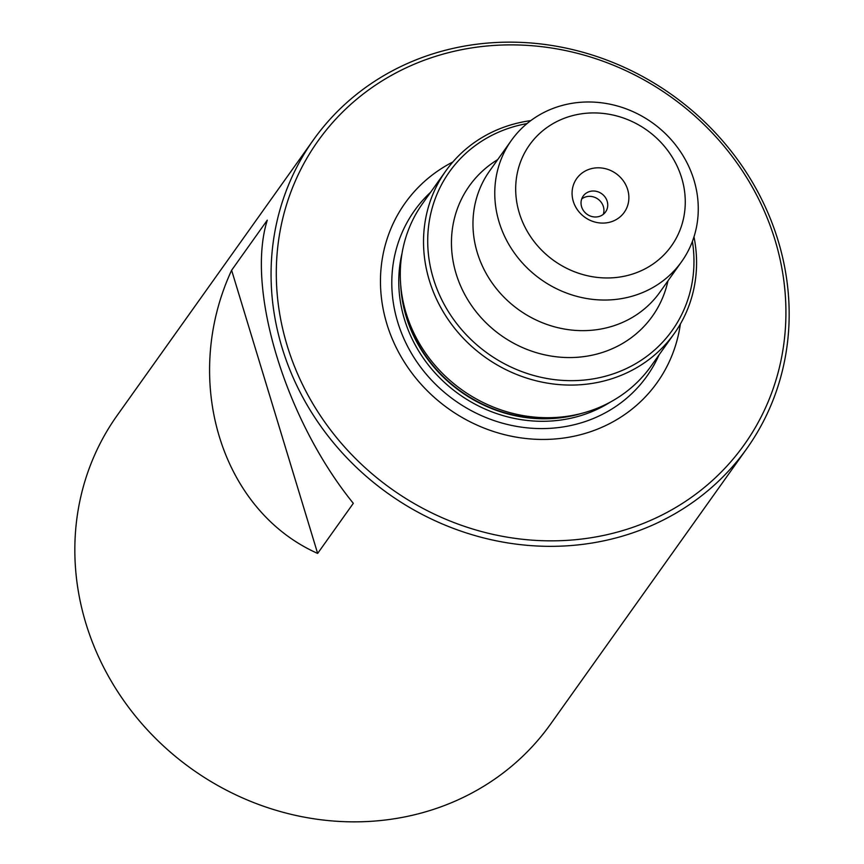 <?xml version="1.0" encoding="UTF-8"?>
<svg xmlns="http://www.w3.org/2000/svg" width="864" height="864" viewBox="0 0 864 864"><rect width="100%" height="100%" fill="white"/><g stroke="black" fill="none" stroke-linecap="round" stroke-linejoin="round"><path stroke-width="1.3" d="M526.986 123.606A136.728 125.766 35.5 0 0 522.374 124.513A136.728 125.766 35.5 0 0 433.382 278.64A136.728 125.766 35.5 0 0 599.303 377.708A136.728 125.766 35.5 0 0 692.399 241.423M530.798 120.614A140.206 128.963 35.5 0 0 445.846 170.888A140.206 128.963 35.5 0 0 450.695 323.136A140.206 128.963 35.5 0 0 599.486 382.039A140.206 128.963 35.5 0 0 674.244 333.558A140.206 128.963 35.5 0 0 693.986 236.844M681.631 261.641L659.837 292.259A104.501 96.12 -144.5 0 1 604.109 328.385A104.501 96.12 -144.5 0 1 493.214 284.483A104.501 96.12 -144.5 0 1 489.596 171.007L511.402 140.389A104.501 96.12 -144.5 0 1 652.288 122.72A104.501 96.12 -144.5 0 1 681.631 261.641A104.501 96.12 -144.5 0 1 625.914 297.778A104.501 96.12 -144.5 0 1 515.02 253.876A104.501 96.12 -144.5 0 1 511.402 140.389M624.985 276.08A87.08 80.104 -144.5 0 1 517.925 170.327A87.08 80.104 -144.5 0 1 658.541 139.946A87.08 80.104 -144.5 0 1 624.985 276.08M608.688 222.458A29.171 26.838 -144.5 0 1 572.821 187.034A29.171 26.838 -144.5 0 1 619.931 176.861A29.171 26.838 -144.5 0 1 608.688 222.458M598.244 216.702A13.716 12.614 -144.5 0 1 583.686 210.946A13.716 12.614 -144.5 0 1 583.211 196.052A13.716 12.614 -144.5 0 1 601.711 193.73A13.716 12.614 -144.5 0 1 605.556 211.961A13.716 12.614 -144.5 0 1 598.244 216.702M581.699 198.99A13.716 12.614 -144.5 0 1 597.91 199.066A13.716 12.614 -144.5 0 1 603.277 214.358M674.244 333.558L651.002 366.196A140.206 128.963 -144.5 0 1 578.653 414.137A140.206 128.963 -144.5 0 1 576.245 414.677A140.206 128.963 -144.5 0 1 400.95 287.561A140.206 128.963 -144.5 0 1 422.604 203.515L445.846 170.888M231.617 270.259C181.03 379.49 220.806 510.397 317.65 553.414L231.617 270.259L267.289 220.169C245.646 288.781 285.412 419.688 353.322 503.323L317.65 553.414M313.416 139.903L117.191 415.411A266.047 244.717 35.5 0 0 126.392 704.311A266.047 244.717 35.5 0 0 408.726 816.091A266.047 244.717 35.5 0 0 550.584 724.097L746.809 448.589A266.047 244.717 -144.5 0 1 604.962 540.583A266.047 244.717 -144.5 0 1 322.628 428.803A266.047 244.717 -144.5 0 1 313.416 139.903A266.047 244.717 -144.5 0 1 455.274 47.909A266.047 244.717 -144.5 0 1 737.608 159.689A266.047 244.717 -144.5 0 1 746.809 448.589M457.488 50.544A261.695 240.71 35.5 0 0 356.638 459.648A261.695 240.71 35.5 0 0 779.188 368.366A261.695 240.71 35.5 0 0 457.488 50.544M680.378 324.022A154.71 142.301 -144.5 0 1 574.625 436.104A154.71 142.301 -144.5 0 1 393.53 341.842A154.71 142.301 -144.5 0 1 452.855 161.978M667.958 280.854A112.342 103.334 -144.5 0 1 592.445 355.126A112.342 103.334 -144.5 0 1 462.532 290.12A112.342 103.334 -144.5 0 1 497.718 159.602M659.027 354.931A142.679 131.242 -144.5 0 1 570.856 425.498A142.679 131.242 -144.5 0 1 412.193 354.607A142.679 131.242 -144.5 0 1 430.618 192.251M610.632 401.922A136.728 125.766 -144.5 0 1 570.359 418.338A136.728 125.766 -144.5 0 1 402.03 253.346M581.645 413.392A136.728 125.766 -144.5 0 1 572.152 415.832A136.728 125.766 -144.5 0 1 400.669 284.494M578.653 414.137L574.862 415.033A136.901 125.928 -144.5 0 1 572.508 415.562A136.901 125.928 -144.5 0 1 401.339 291.438L400.95 287.561"/></g></svg>
